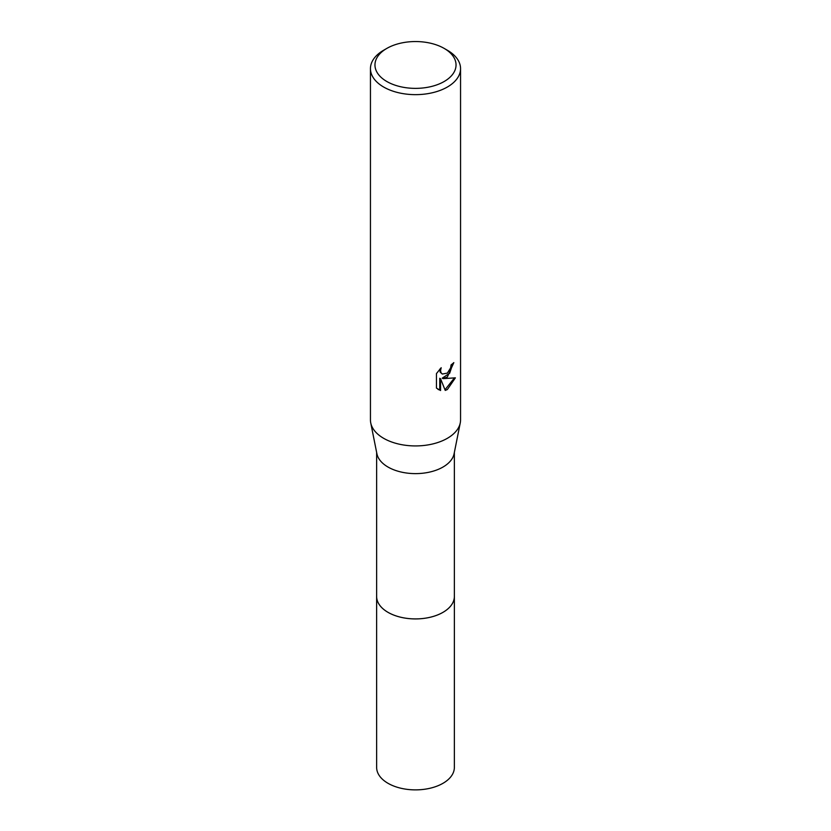 <?xml version="1.0" encoding="UTF-8"?>
<svg xmlns="http://www.w3.org/2000/svg" width="831" height="831" viewBox="0 0 831 831"><rect width="100%" height="100%" fill="white"/><g stroke="black" fill="none" stroke-linecap="round" stroke-linejoin="round"><path stroke-width="1.25" d="M454.36 452.48L454.36 596.471A38.86 22.437 180 0 1 442.975 612.343A38.86 22.437 180 0 1 400.635 617.204A38.86 22.437 180 0 1 376.64 596.471L376.64 452.48M454.36 596.097A38.86 22.437 180 0 1 442.975 612.354A38.86 22.437 180 0 1 400.324 617.142A38.86 22.437 180 0 1 376.64 596.097M444.17 48.406L447.358 50.244A45.051 26.01 180 0 1 460.551 68.641L460.551 419.925A45.051 26.01 180 0 1 460.26 422.896L454.1 453.757A38.86 22.437 180 0 1 442.975 467.053A38.86 22.437 180 0 1 402.713 472.372A38.86 22.437 180 0 1 376.9 453.757L370.74 422.896A45.051 26.01 180 0 1 370.449 419.925L370.449 68.641A45.051 26.01 180 0 1 383.642 50.244L386.83 48.406A40.542 23.413 180 0 1 444.17 48.406A40.542 23.413 180 0 1 444.17 81.511A40.542 23.413 180 0 1 386.83 81.511A40.542 23.413 180 0 1 386.83 48.406L383.642 50.244M460.26 422.896A45.051 26.01 180 0 1 447.358 438.311A45.051 26.01 180 0 1 400.677 444.481A45.051 26.01 180 0 1 370.74 422.896M447.358 377.004L443.037 378.635L455.378 377.845L447.358 389.521L445.239 390.414L440.565 378.759L440.565 390.518L436.452 388.098L436.452 373.586L441.188 367.718L440.555 370.605L441.012 372.672L442.3 374.043L447.358 373.109L450.61 367.904L451.088 364.892A45.051 26.01 0 0 0 453.83 362.617L447.358 377.004M460.551 68.641A45.051 26.01 180 0 1 447.358 87.026A45.051 26.01 180 0 1 398.257 92.667A45.051 26.01 180 0 1 370.449 68.641M452.968 363.386L449.675 373.223L442.237 378.167L443.037 378.635M442.3 374.043L440.201 372.205L439.817 369.141M437.989 389.386L439.755 390.04L439.755 378.282L440.565 378.759M444.99 389.77L454.318 378.095M439.755 390.051L440.565 390.518M454.36 595.941A38.87 22.437 180 0 1 454.37 596.481L454.36 767.449A38.86 22.437 180 0 1 430.365 788.172A38.86 22.437 180 0 1 388.025 783.311A38.86 22.437 180 0 1 376.64 767.449L376.63 596.481A38.87 22.437 180 0 1 376.64 595.941M454.37 596.481A38.87 22.437 180 0 1 430.375 617.215A38.87 22.437 180 0 1 388.015 612.354A38.87 22.437 180 0 1 376.63 596.481"/></g></svg>
